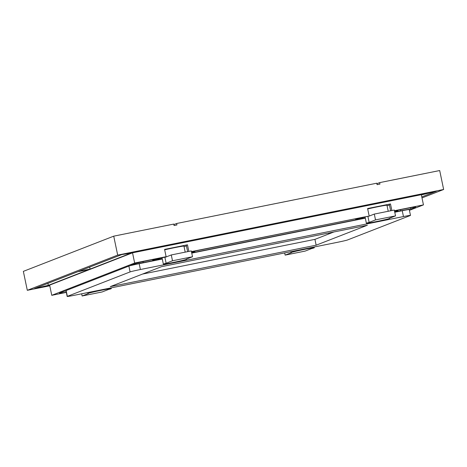 <?xml version="1.0" encoding="UTF-8"?>
<svg xmlns="http://www.w3.org/2000/svg" width="467" height="467" viewBox="0 0 467 467"><rect width="100%" height="100%" fill="white"/><g stroke="black" fill="none" stroke-linecap="round" stroke-linejoin="round"><path stroke-width="0.7" d="M421.999 197.92L443.65 189.485L439.692 170.543L379.648 182.626L379.951 184.086L377.091 184.663L376.787 183.204L176.631 223.5L173.876 224.569M443.65 189.485L117.684 255.11L113.726 236.162L173.771 224.072L174.074 225.532L176.935 224.954L176.631 223.5M376.892 183.7L379.648 182.626M328.815 233.949L328.622 233.033M333.893 231.971L314.933 239.361L142.546 274.065M113.726 236.162L23.35 271.368L27.308 290.316L49.776 285.792M117.684 255.11L27.308 290.316M409.425 210.354L423.452 204.89L421.322 194.686L132.529 252.822L49.636 285.115L51.767 295.319L66.326 292.389M49.648 285.179L36.222 288.302L49.736 285.582M421.374 194.932L436.371 191.248L421.789 196.928M421.024 194.692L434.759 191.493L280.953 222.455L278.653 223.354L421.024 194.692L420.936 194.278M275.728 223.944L133.416 252.589L124.286 253.995L278.034 223.045L275.728 223.944L275.641 223.524M130.976 253.161L121.84 254.562L78.649 271.391L90.084 269.091L130.976 253.161M34.587 288.553L77.791 271.724L89.226 269.424L48.323 285.355L34.587 288.553M188.843 251.415L187.465 244.801L164.588 249.407L166.112 256.692L164.944 257.148A17.88 0.625 168.2 0 0 156.305 259.506A17.88 0.625 168.2 0 0 162.236 258.741M365.247 217.873A17.88 0.625 168.2 0 1 359.321 218.638A17.88 0.625 168.2 0 1 367.955 216.279L191.441 251.596M423.452 204.89L394.452 210.728M166.112 256.692L134.659 263.026L51.767 295.319M394.726 212.024L400.534 210.856A14.897 0.52 -11.8 0 1 410.82 209L415.426 207.208A14.897 0.52 168.2 0 0 415.712 207.039A14.897 0.52 168.2 0 0 404.002 208.965L394.714 210.839A21.605 0.753 -11.8 0 1 397.966 210.564A21.605 0.753 -11.8 0 1 394.65 211.674M410.481 215.404A8.937 0.309 -11.8 0 1 410.312 215.503L347.565 239.95A8.937 0.309 -11.8 0 1 337.262 242.35L74.2 295.307A8.937 0.309 -11.8 0 1 67.178 296.457A8.937 0.309 -11.8 0 1 67.347 296.358L130.089 271.917A8.937 0.309 -11.8 0 1 140.398 269.517L403.459 216.56A8.937 0.309 -11.8 0 1 410.481 215.404L409.261 209.572A8.937 0.309 168.2 0 0 402.239 210.728L394.767 212.234M365.311 218.165L191.756 253.102M162.294 259.033L139.178 263.686A8.937 0.309 168.2 0 0 128.874 266.085L66.127 290.532A8.937 0.309 168.2 0 0 65.958 290.632L67.178 296.457M66.028 290.959A14.897 0.52 -11.8 0 1 64.405 291.204L59.799 292.996A14.897 0.52 168.2 0 0 59.513 293.165A14.897 0.52 168.2 0 0 66.285 292.196M191.709 252.898L361.732 218.667A21.605 0.753 -11.8 0 1 355.673 219.397A21.605 0.753 -11.8 0 1 364.686 216.881L191.698 251.707A21.605 0.753 -11.8 0 1 194.955 251.433A21.605 0.753 -11.8 0 1 191.639 252.542M130.602 265.414L135.202 263.622A14.897 0.52 168.2 0 1 152.382 259.623L161.675 257.749A21.605 0.753 -11.8 0 0 152.662 260.265A21.605 0.753 -11.8 0 0 158.716 259.535L143.188 262.664A14.897 0.52 -11.8 0 0 130.602 265.414M186.45 245.981A17.88 0.625 -11.8 0 1 184.045 246.582M187.465 244.801L186.298 245.257L187.635 251.655M369.123 215.824L367.605 208.539L390.476 203.933L391.86 210.541M132.529 252.822L134.659 263.026M390.476 203.933L389.309 204.388L390.646 210.786M389.46 205.112A17.88 0.625 -11.8 0 1 387.061 205.713M388.223 211.277L386.968 205.258A11.92 0.414 168.2 0 0 377.599 206.793A11.92 0.414 168.2 0 0 367.692 208.959M375.515 219.91L374.295 214.079L367.926 216.56L369.146 222.391L375.515 219.91L395.531 215.882L389.163 218.363A11.92 0.414 -11.8 0 1 389.706 218.375A11.92 0.414 -11.8 0 1 375.737 221.708A11.92 0.414 -11.8 0 1 366.373 223.249A11.92 0.414 -11.8 0 1 369.146 222.391M395.531 215.882L394.311 210.051L374.295 214.079M185.206 252.145L183.951 246.127A11.92 0.414 168.2 0 0 174.588 247.668A11.92 0.414 168.2 0 0 164.676 249.827M172.498 260.779L171.284 254.947L164.915 257.428L166.129 263.26L172.498 260.779L192.515 256.751L186.146 259.232A11.92 0.414 -11.8 0 1 186.689 259.243A11.92 0.414 -11.8 0 1 172.72 262.577A11.92 0.414 -11.8 0 1 163.357 264.118A11.92 0.414 -11.8 0 1 166.129 263.26M192.515 256.751L191.295 250.919L171.284 254.947M88.496 293.504A11.92 0.414 -11.8 0 1 87.954 293.492A11.92 0.414 -11.8 0 1 101.923 290.159A11.92 0.414 -11.8 0 1 111.286 288.618A11.92 0.414 -11.8 0 1 108.513 289.476L102.145 291.957L82.128 295.985L88.496 293.504M82.128 295.985L81.672 293.801M410.551 207.716L410.82 209M161.506 266.675L367.383 225.228L316.147 245.187L110.276 286.633L161.506 266.675M314.933 239.361L316.147 245.187M291.507 252.635A11.92 0.414 -11.8 0 1 290.964 252.624A11.92 0.414 -11.8 0 1 304.933 249.29A11.92 0.414 -11.8 0 1 314.297 247.749A11.92 0.414 -11.8 0 1 311.524 248.607L305.155 251.088L285.139 255.116L291.507 252.635M285.139 255.116L284.683 252.933M133.334 252.174L133.416 252.589M89.67 267.101L90.084 269.091M47.908 283.364L48.323 285.355M400.534 210.856L400.295 209.712M403.459 216.56L402.239 210.728M139.178 263.686L140.398 269.517M130.089 271.917L128.874 266.085M66.127 290.532L67.347 296.358M142.972 261.631L143.188 262.664M365.06 216.962L366.373 223.249M162.043 257.831L163.357 264.118M87.761 292.575L87.954 293.492M111.128 287.87L111.286 288.618M397.89 210.197L397.966 210.564M355.533 218.725L355.673 219.397M194.873 251.065L194.955 251.433M152.522 259.594L152.662 260.265M290.772 251.707L290.964 252.624M314.145 247.002L314.297 247.749"/></g></svg>
